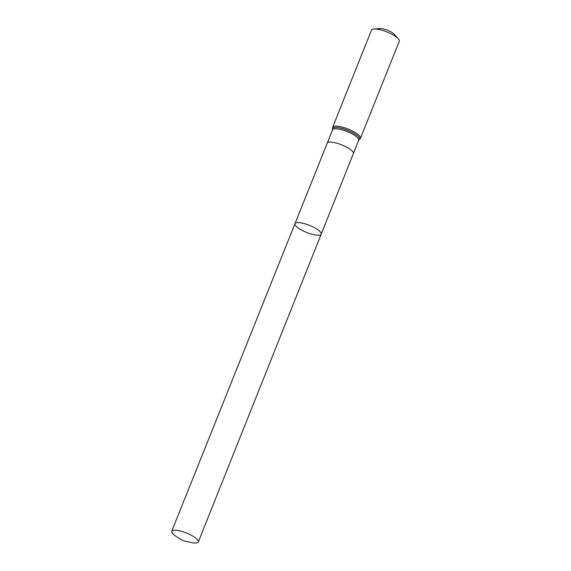 <?xml version="1.0" encoding="UTF-8"?>
<svg xmlns="http://www.w3.org/2000/svg" width="571" height="571" viewBox="0 0 571 571"><rect width="100%" height="100%" fill="white"/><g stroke="black" fill="none" stroke-linecap="round" stroke-linejoin="round"><path stroke-width="0.86" d="M300.41 229.406A14.118 3.797 -158.2 0 0 321.209 234.167A14.118 3.797 -158.2 0 0 309.503 225.395A14.118 3.797 -158.2 0 0 294.986 223.675A14.118 3.797 -158.2 0 0 300.41 229.406M332.657 127.219A14.96 4.026 -158.2 0 1 348.046 129.039A14.96 4.026 -158.2 0 1 360.437 138.332L399.286 41.212A14.96 4.026 -158.2 0 0 398.272 38.714L394.197 34.224A8.729 2.348 -158.2 0 0 387.552 30.263A8.729 2.348 -158.2 0 0 380.008 28.55L373.962 28.993A14.96 4.026 -158.2 0 0 371.507 30.106L332.657 127.219L332.593 129.803A14.068 3.783 21.8 0 1 353.299 134.542A14.068 3.783 21.8 0 1 358.709 140.252L321.209 234.167A14.118 3.797 -158.2 0 0 309.503 225.395A14.118 3.797 -158.2 0 0 294.986 223.675L171.714 531.287A14.339 3.854 -158.2 0 0 176.846 536.883L183.348 540.816L190.771 542.45A14.339 3.854 -158.2 0 0 198.337 541.936A14.339 3.854 -158.2 0 0 192.827 536.119A14.339 3.854 -158.2 0 0 171.714 531.287M398.272 38.714A14.96 4.026 -158.2 0 0 386.888 31.926A14.96 4.026 -158.2 0 0 373.962 28.993M294.986 223.675L327.247 143.164A14.068 3.783 21.8 0 1 347.96 147.903A14.068 3.783 21.8 0 1 353.363 153.606M360.437 138.332L358.895 139.974A14.511 3.904 -158.2 0 0 347.546 130.281A14.511 3.904 -158.2 0 0 332.643 129.46M327.247 143.164L332.593 129.803M321.209 234.167L198.337 541.936"/></g></svg>
